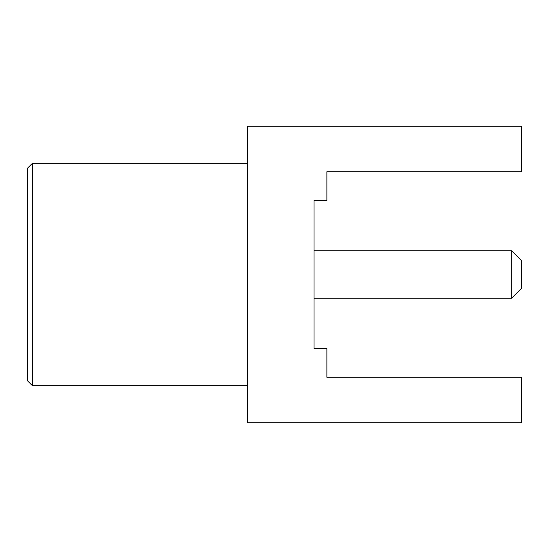 <?xml version="1.0" encoding="UTF-8"?>
<svg xmlns="http://www.w3.org/2000/svg" width="549" height="549" viewBox="0 0 549 549"><rect width="100%" height="100%" fill="white"/><g stroke="black" fill="none" stroke-linecap="round" stroke-linejoin="round"><path stroke-width="0.82" d="M27.45 380.731L27.45 168.268L32.391 163.328L32.391 385.673L27.45 380.731M247.325 163.328L32.391 163.328M247.325 385.673L32.391 385.673M247.325 126.27L247.325 422.73L521.55 422.73L521.55 377.273L326.875 377.273L326.875 348.615L314.028 348.615L314.028 200.385L326.875 200.385L326.875 171.727L521.55 171.727L521.55 126.27L247.325 126.27M314.028 200.385L314.028 250.783L511.668 250.783L521.55 260.665L521.55 288.335L511.668 298.217L314.028 298.217L314.028 348.615L314.028 200.385M511.668 298.217L511.668 250.783"/></g></svg>
